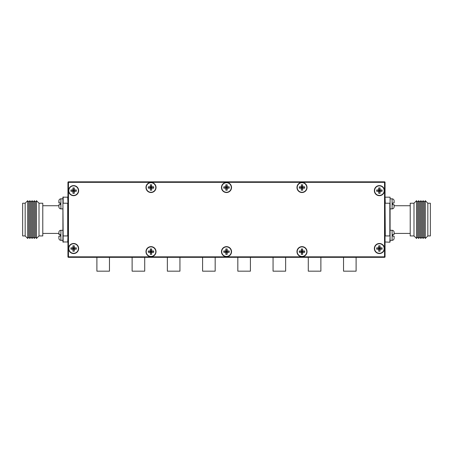 <?xml version="1.0" encoding="UTF-8"?>
<svg xmlns="http://www.w3.org/2000/svg" width="453" height="453" viewBox="0 0 453 453"><rect width="100%" height="100%" fill="white"/><g stroke="black" fill="none" stroke-linecap="round" stroke-linejoin="round"><path stroke-width="0.68" d="M109.473 257.327L109.473 271.171L96.891 271.171L96.891 257.327M144.711 257.327L144.711 271.171L132.123 271.171L132.123 257.327M73.612 243.488A5.034 5.034 0 0 0 68.579 248.521A5.034 5.034 0 0 0 73.612 253.555A5.034 5.034 0 0 0 78.646 248.521A5.034 5.034 0 0 0 73.612 243.488M151.002 246.636A5.034 5.034 0 0 0 145.968 251.664A5.034 5.034 0 0 0 151.002 256.698A5.034 5.034 0 0 0 156.036 251.664A5.034 5.034 0 0 0 151.002 246.636M226.5 246.636A5.034 5.034 0 0 0 221.466 251.664A5.034 5.034 0 0 0 226.5 256.698A5.034 5.034 0 0 0 231.534 251.664A5.034 5.034 0 0 0 226.5 246.636M301.998 246.636A5.034 5.034 0 0 0 296.964 251.664A5.034 5.034 0 0 0 301.998 256.698A5.034 5.034 0 0 0 307.032 251.664A5.034 5.034 0 0 0 301.998 246.636M379.388 243.488A5.034 5.034 0 0 0 374.354 248.521A5.034 5.034 0 0 0 379.388 253.555A5.034 5.034 0 0 0 384.421 248.521A5.034 5.034 0 0 0 379.388 243.488M73.612 185.605A5.034 5.034 0 0 0 68.579 190.639A5.034 5.034 0 0 0 73.612 195.673A5.034 5.034 0 0 0 78.646 190.639A5.034 5.034 0 0 0 73.612 185.605M151.002 182.457A5.034 5.034 0 0 0 145.968 187.491A5.034 5.034 0 0 0 151.002 192.525A5.034 5.034 0 0 0 156.036 187.491A5.034 5.034 0 0 0 151.002 182.457M226.5 182.457A5.034 5.034 0 0 0 221.466 187.491A5.034 5.034 0 0 0 226.5 192.525A5.034 5.034 0 0 0 231.534 187.491A5.034 5.034 0 0 0 226.5 182.457M301.998 182.457A5.034 5.034 0 0 0 296.964 187.491A5.034 5.034 0 0 0 301.998 192.525A5.034 5.034 0 0 0 307.032 187.491A5.034 5.034 0 0 0 301.998 182.457M379.388 185.605A5.034 5.034 0 0 0 374.354 190.639A5.034 5.034 0 0 0 379.388 195.673A5.034 5.034 0 0 0 384.421 190.639A5.034 5.034 0 0 0 379.388 185.605M384.546 181.829L384.546 182.333L385.05 182.333L385.05 256.828A0.504 0.504 0 0 1 384.546 257.327L68.454 257.327A0.504 0.504 0 0 1 67.95 256.828L67.95 182.333A0.504 0.504 0 0 1 68.454 181.829L384.546 181.829A0.504 0.504 0 0 1 385.05 182.333A0.504 0.504 0 0 0 384.546 181.829A0.504 0.504 0 0 1 385.05 182.333L385.05 256.828A0.504 0.504 0 0 1 384.546 257.327A0.504 0.504 0 0 0 385.05 256.828L384.546 256.828L384.546 182.333L68.454 182.333L68.454 256.828L384.546 256.828L384.546 257.327M179.943 257.327L179.943 271.171L167.361 271.171L167.361 257.327M215.175 257.327L215.175 271.171L202.593 271.171L202.593 257.327M250.407 257.327L250.407 271.171L237.825 271.171L237.825 257.327M285.639 257.327L285.639 271.171L273.057 271.171L273.057 257.327M320.877 257.327L320.877 271.171L308.289 271.171L308.289 257.327M356.109 257.327L356.109 271.171L343.527 271.171L343.527 257.327M68.454 181.829L68.454 182.333L67.95 182.333A0.504 0.504 0 0 1 68.454 181.829A0.504 0.504 0 0 0 67.95 182.333L67.95 256.828A0.504 0.504 0 0 0 68.454 257.327A0.504 0.504 0 0 1 67.95 256.828L68.454 256.828L68.454 257.327M68.833 248.521A4.779 4.779 0 0 0 73.612 253.301A4.779 4.779 0 0 0 78.392 248.521A4.779 4.779 0 0 0 73.612 243.737A4.779 4.779 0 0 0 68.833 248.521M74.281 245.826L74.281 247.853L76.308 247.853L76.308 249.19L74.281 249.19L74.281 251.211L72.944 251.211L72.944 249.19L70.917 249.19L70.917 247.853L72.944 247.853L72.944 245.826L74.281 245.826L73.947 248.187L74.281 247.853M72.944 247.853L73.947 248.187L73.947 248.856L72.944 249.19M72.944 245.826L73.278 248.187L72.944 251.211M74.281 249.19L73.947 248.856L74.281 251.211M76.308 247.853L73.947 248.187M76.308 249.19L73.947 248.856M70.917 247.853L73.278 248.187M70.917 249.19L73.278 248.856M146.217 251.664A4.779 4.779 0 0 0 151.002 256.449A4.779 4.779 0 0 0 155.781 251.664A4.779 4.779 0 0 0 151.002 246.885A4.779 4.779 0 0 0 146.217 251.664M151.664 248.974L151.664 251.002L153.692 251.002L153.692 252.332L151.664 252.332L151.664 254.359L150.334 254.359L150.334 252.332L148.307 252.332L148.307 251.002L150.334 251.002L150.334 248.974L151.664 248.974L151.336 251.336L151.664 251.002M150.334 251.002L151.336 251.336L151.336 251.998L150.334 252.332M150.334 248.974L150.668 251.336L150.334 254.359M151.664 252.332L151.336 251.998L151.664 254.359M153.692 251.002L151.336 251.336M153.692 252.332L151.336 251.998M148.307 251.002L150.668 251.336M148.307 252.332L150.668 251.998M146.217 187.491A4.779 4.779 0 0 0 151.002 192.276A4.779 4.779 0 0 0 155.781 187.491A4.779 4.779 0 0 0 151.002 182.712A4.779 4.779 0 0 0 146.217 187.491M151.664 184.801L151.664 186.823L153.692 186.823L153.692 188.159L151.664 188.159L151.664 190.186L150.334 190.186L150.334 188.159L148.307 188.159L148.307 186.823L150.334 186.823L150.334 184.801L151.664 184.801L151.336 187.157L151.664 186.823M150.334 186.823L151.336 187.157L151.336 187.825L150.334 188.159M150.334 184.801L150.668 187.157L150.334 190.186M151.664 188.159L151.336 187.825L151.664 190.186M153.692 186.823L151.336 187.157M153.692 188.159L151.336 187.825M148.307 186.823L150.668 187.157M148.307 188.159L150.668 187.825M221.721 251.664A4.779 4.779 0 0 0 226.5 256.449A4.779 4.779 0 0 0 231.279 251.664A4.779 4.779 0 0 0 226.5 246.885A4.779 4.779 0 0 0 221.721 251.664M227.168 248.974L227.168 251.002L229.195 251.002L229.195 252.332L227.168 252.332L227.168 254.359L225.832 254.359L225.832 252.332L223.805 252.332L223.805 251.002L225.832 251.002L225.832 248.974L227.168 248.974L226.834 251.336L227.168 251.002M225.832 251.002L226.834 251.336L226.834 251.998L225.832 252.332M225.832 248.974L226.166 251.336L225.832 254.359M227.168 252.332L226.834 251.998L227.168 254.359M229.195 251.002L226.834 251.336M229.195 252.332L226.834 251.998M223.805 251.002L226.166 251.336M223.805 252.332L226.166 251.998M221.721 187.491A4.779 4.779 0 0 0 226.5 192.276A4.779 4.779 0 0 0 231.279 187.491A4.779 4.779 0 0 0 226.5 182.712A4.779 4.779 0 0 0 221.721 187.491M227.168 184.801L227.168 186.823L229.195 186.823L229.195 188.159L227.168 188.159L227.168 190.186L225.832 190.186L225.832 188.159L223.805 188.159L223.805 186.823L225.832 186.823L225.832 184.801L227.168 184.801L226.834 187.157L227.168 186.823M225.832 186.823L226.834 187.157L226.834 187.825L225.832 188.159M225.832 184.801L226.166 187.157L225.832 190.186M227.168 188.159L226.834 187.825L227.168 190.186M229.195 186.823L226.834 187.157M229.195 188.159L226.834 187.825M223.805 186.823L226.166 187.157M223.805 188.159L226.166 187.825M297.219 251.664A4.779 4.779 0 0 0 301.998 256.449A4.779 4.779 0 0 0 306.783 251.664A4.779 4.779 0 0 0 301.998 246.885A4.779 4.779 0 0 0 297.219 251.664M302.666 248.974L302.666 251.002L304.693 251.002L304.693 252.332L302.666 252.332L302.666 254.359L301.336 254.359L301.336 252.332L299.308 252.332L299.308 251.002L301.336 251.002L301.336 248.974L302.666 248.974L302.332 251.336L302.666 251.002M301.336 251.002L302.332 251.336L302.332 251.998L301.336 252.332M301.336 248.974L301.664 251.336L301.336 254.359M302.666 252.332L302.332 251.998L302.666 254.359M304.693 251.002L302.332 251.336M304.693 252.332L302.332 251.998M299.308 251.002L301.664 251.336M299.308 252.332L301.664 251.998M297.219 187.491A4.779 4.779 0 0 0 301.998 192.276A4.779 4.779 0 0 0 306.783 187.491A4.779 4.779 0 0 0 301.998 182.712A4.779 4.779 0 0 0 297.219 187.491M302.666 184.801L302.666 186.823L304.693 186.823L304.693 188.159L302.666 188.159L302.666 190.186L301.336 190.186L301.336 188.159L299.308 188.159L299.308 186.823L301.336 186.823L301.336 184.801L302.666 184.801L302.332 187.157L302.666 186.823M301.336 186.823L302.332 187.157L302.332 187.825L301.336 188.159M301.336 184.801L301.664 187.157L301.336 190.186M302.666 188.159L302.332 187.825L302.666 190.186M304.693 186.823L302.332 187.157M304.693 188.159L302.332 187.825M299.308 186.823L301.664 187.157M299.308 188.159L301.664 187.825M68.833 190.639A4.779 4.779 0 0 0 73.612 195.419A4.779 4.779 0 0 0 78.392 190.639A4.779 4.779 0 0 0 73.612 185.855A4.779 4.779 0 0 0 68.833 190.639M74.281 187.944L74.281 189.971L76.308 189.971L76.308 191.302L74.281 191.302L74.281 193.329L72.944 193.329L72.944 191.302L70.917 191.302L70.917 189.971L72.944 189.971L72.944 187.944L74.281 187.944L73.947 190.305L74.281 189.971M72.944 189.971L73.947 190.305L73.947 190.973L72.944 191.302M72.944 187.944L73.278 190.305L72.944 193.329M74.281 191.302L73.947 190.973L74.281 193.329M76.308 189.971L73.947 190.305M76.308 191.302L73.947 190.973M70.917 189.971L73.278 190.305M70.917 191.302L73.278 190.973M374.608 248.521A4.779 4.779 0 0 0 379.388 253.301A4.779 4.779 0 0 0 384.167 248.521A4.779 4.779 0 0 0 379.388 243.737A4.779 4.779 0 0 0 374.608 248.521M380.056 245.826L380.056 247.853L382.083 247.853L382.083 249.19L380.056 249.19L380.056 251.211L378.719 251.211L378.719 249.19L376.692 249.19L376.692 247.853L378.719 247.853L378.719 245.826L380.056 245.826L379.722 248.187L380.056 247.853M378.719 247.853L379.722 248.187L379.722 248.856L378.719 249.19M378.719 245.826L379.053 248.187L378.719 251.211M380.056 249.19L379.722 248.856L380.056 251.211M382.083 247.853L379.722 248.187M382.083 249.19L379.722 248.856M376.692 247.853L379.053 248.187M376.692 249.19L379.053 248.856M374.608 190.639A4.779 4.779 0 0 0 379.388 195.419A4.779 4.779 0 0 0 384.167 190.639A4.779 4.779 0 0 0 379.388 185.855A4.779 4.779 0 0 0 374.608 190.639M380.056 187.944L380.056 189.971L382.083 189.971L382.083 191.302L380.056 191.302L380.056 193.329L378.719 193.329L378.719 191.302L376.692 191.302L376.692 189.971L378.719 189.971L378.719 187.944L380.056 187.944L379.722 190.305L380.056 189.971M378.719 189.971L379.722 190.305L379.722 190.973L378.719 191.302M378.719 187.944L379.053 190.305L378.719 193.329M380.056 191.302L379.722 190.973L380.056 193.329M382.083 189.971L379.722 190.305M382.083 191.302L379.722 190.973M376.692 189.971L379.053 190.305M376.692 191.302L379.053 190.973M427.836 235.939L430.35 235.939L430.35 203.221L427.836 203.221L425.316 200.702L425.316 238.454L427.836 235.939L427.836 203.221M425.316 238.454L424.218 237.196L424.218 201.964L425.316 200.702M424.218 201.964L423.113 200.702L423.113 238.454L424.218 237.196M423.113 238.454L422.015 237.196L422.015 201.964L423.113 200.702M422.015 201.964L420.911 200.702L420.911 238.454L422.015 237.196M420.911 238.454L419.812 237.196L419.812 201.964L420.911 200.702M419.812 201.964L418.708 200.702L418.708 238.454L419.812 237.196M418.708 238.454L417.609 237.196L417.609 201.964L418.708 200.702M417.609 201.964L416.511 200.702L416.511 238.454L417.609 237.196M416.511 238.454L413.991 235.939L413.991 203.221L416.511 200.702M413.991 203.221L410.214 203.221L410.214 235.939L413.991 235.939M410.214 205.736L394.11 205.736L394.11 204.733L394.11 206.868C393.991 208.091 393.317 208.765 392.094 208.884L392.094 198.816C393.317 198.935 393.991 199.609 394.11 200.832L394.11 202.967L394.11 200.832L394.11 202.967L392.853 202.967L392.853 204.733L394.11 204.733M385.05 203.221L385.299 235.939L389.829 235.939L389.829 203.221L385.299 203.221L385.05 197.18L390.084 197.18L390.084 235.939L390.084 208.884L392.094 208.884M410.214 233.42L394.11 233.42L394.11 234.428L394.11 232.287L394.11 234.428L392.853 234.428L392.853 236.189L394.11 236.189L394.11 238.329L394.11 236.189M390.084 241.976L390.084 235.939L389.829 242.23L385.05 241.976L385.05 235.939M390.084 197.18L390.084 208.884M67.95 241.976L62.916 241.976L62.916 230.277L60.906 230.277C59.683 230.396 59.009 231.064 58.89 232.287L59.105 234.428M42.786 233.42L58.89 233.42L58.89 234.428L60.147 234.428L60.147 236.189L58.89 236.189L58.89 238.329L58.89 236.189M62.916 230.277L62.916 197.18L67.95 197.18M59.105 202.967L58.89 200.832L58.89 202.967L60.147 202.967L60.147 204.733L58.89 204.733L58.89 206.868L58.89 204.733M22.65 203.221L25.164 203.221L27.684 200.702L27.684 238.454L25.164 235.939L22.65 235.939L22.65 203.221M27.684 200.702L28.782 201.964L28.782 237.196L27.684 238.454M28.782 201.964L29.887 200.702L29.887 238.454L28.782 237.196M29.887 200.702L30.985 201.964L30.985 237.196L29.887 238.454M30.985 201.964L32.089 200.702L32.089 238.454L30.985 237.196M32.089 200.702L33.188 201.964L33.188 237.196L32.089 238.454M33.188 201.964L34.292 200.702L34.292 238.454L33.188 237.196M34.292 200.702L35.391 201.964L35.391 237.196L34.292 238.454M35.391 201.964L36.489 200.702L36.489 238.454L35.391 237.196M36.489 200.702L39.009 203.221L39.009 235.939L36.489 238.454M39.009 203.221L42.786 203.221L42.786 235.939L39.009 235.939M42.786 205.736L58.89 205.736M63.171 242.23L62.916 203.221L63.171 235.939L67.701 235.939L67.701 203.221L63.171 203.221L63.171 196.93M25.164 203.221L25.164 235.939M390.084 230.277L392.094 230.277L392.094 240.339C393.317 240.22 393.991 239.552 394.11 238.329C393.991 239.552 393.317 240.22 392.094 240.339L390.084 240.339M62.916 240.339L60.906 240.339L60.906 230.277M62.916 208.884L60.906 208.884L60.906 198.816C59.683 198.935 59.009 199.609 58.89 200.832C59.009 199.609 59.683 198.935 60.906 198.816L62.916 198.816M67.95 203.221L67.701 196.93M67.701 242.23L67.95 235.939M392.094 230.277C393.317 230.396 393.991 231.064 394.11 232.287M390.084 198.816L392.094 198.816C393.317 198.935 393.991 199.609 394.11 200.832M60.906 240.339C59.683 240.22 59.009 239.552 58.89 238.329C59.009 239.552 59.683 240.22 60.906 240.339M60.906 208.884C59.683 208.765 59.009 208.091 58.89 206.868"/></g></svg>
